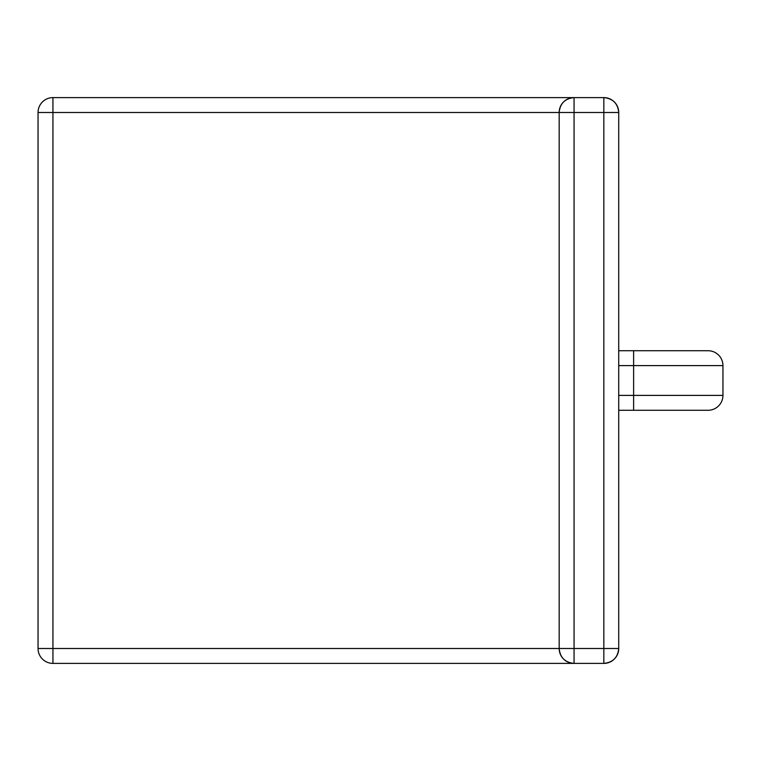 <?xml version="1.0" encoding="UTF-8"?>
<svg xmlns="http://www.w3.org/2000/svg" width="761" height="761" viewBox="0 0 761 761"><rect width="100%" height="100%" fill="white"/><g stroke="black" fill="none" stroke-linecap="round" stroke-linejoin="round"><path stroke-width="1.14" d="M633.618 410.274L708.063 410.274A14.887 14.887 0 0 0 722.95 395.387L722.95 365.613A14.887 14.887 0 0 0 708.063 350.726L618.722 350.726L633.618 350.726L633.618 410.274L618.722 410.274M52.937 648.505L52.937 663.392L574.06 663.392C565.033 662.489 560.067 657.533 559.173 648.505L574.06 648.505L574.06 112.495L559.173 112.495A14.887 14.887 0 0 1 574.06 97.608C565.033 98.511 560.067 103.467 559.173 112.495L559.173 648.505L52.937 648.505L52.937 112.495L38.05 112.495L38.05 648.505L52.937 648.505M52.937 663.392A14.887 14.887 0 0 1 38.05 648.505A14.887 14.887 0 0 0 52.937 663.392L603.834 663.392L603.834 648.505L618.722 648.505A14.887 14.887 0 0 1 603.834 663.392C612.862 662.489 617.827 657.533 618.722 648.505L618.722 112.495L574.06 112.495L574.06 97.608L603.834 97.608L603.834 648.505L574.06 648.505L574.06 663.392A14.887 14.887 0 0 1 559.173 648.505M52.937 97.608A14.887 14.887 0 0 0 38.05 112.495A14.887 14.887 0 0 1 52.937 97.608L574.06 97.608L52.937 97.608L52.937 112.495L559.173 112.495M603.834 97.608C612.862 98.511 617.827 103.467 618.722 112.495A14.887 14.887 0 0 0 603.834 97.608M618.722 395.387L722.95 395.387A14.887 14.887 0 0 1 708.063 410.274M618.722 365.613L722.95 365.613A14.887 14.887 0 0 0 708.063 350.726"/></g></svg>
